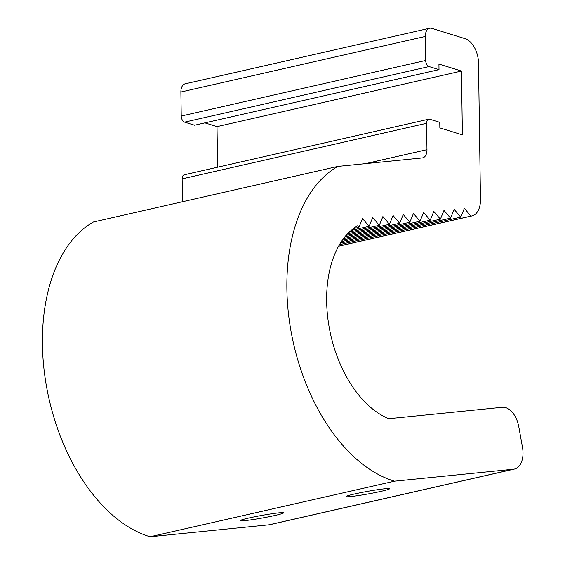 <?xml version="1.0" encoding="UTF-8"?>
<svg xmlns="http://www.w3.org/2000/svg" width="565" height="565" viewBox="0 0 565 565"><rect width="100%" height="100%" fill="white"/><g stroke="black" fill="none" stroke-linecap="round" stroke-linejoin="round"><path stroke-width="0.85" d="M350.724 496.536A22.063 1.314 169.8 0 0 375.012 492.624A22.063 1.314 169.8 0 0 389.546 488.739A22.063 1.314 169.8 0 0 384.949 488.753A22.063 1.314 169.8 0 0 360.654 492.673A22.063 1.314 169.8 0 0 346.126 496.55A22.063 1.314 169.8 0 0 350.724 496.536M244.793 520.619A22.063 1.314 169.8 0 0 269.088 516.707A22.063 1.314 169.8 0 0 283.616 512.822A22.063 1.314 169.8 0 0 279.018 512.836A22.063 1.314 169.8 0 0 254.73 516.756A22.063 1.314 169.8 0 0 240.196 520.633A22.063 1.314 169.8 0 0 244.793 520.619M337.898 166.407A165.446 100.259 77.2 0 0 291.031 331.344A165.446 100.259 77.2 0 0 394.532 481.175L150.092 536.75A165.446 100.259 77.2 0 1 46.591 386.919A165.446 100.259 77.2 0 1 93.451 221.981L337.898 166.407L422.196 157.939A10.502 6.363 -102.8 0 0 422.669 157.861A10.502 6.363 -102.8 0 0 426.971 149.676L426.589 123.297L182.142 178.872L182.474 201.747M269.018 524.807L513.465 469.225A21.011 12.734 77.2 0 0 514.411 469.07L269.964 524.652A21.011 12.734 -102.8 0 1 269.018 524.807L150.092 536.75M513.465 469.225L394.532 481.175M514.411 469.07A21.011 12.734 77.2 0 0 522.484 447.311L518.769 426.667A21.011 12.734 -102.8 0 0 502.327 407.309L388.833 418.707A102.42 62.065 77.2 0 1 328.724 324.614A102.42 62.065 77.2 0 1 357.596 225.774L358.923 227.335L353.372 228.599M358.923 227.335L362.525 218.57L369.107 226.311L351.148 230.393M369.107 226.311L372.709 217.546L379.284 225.294L349.248 232.116M379.284 225.294L382.893 216.522L389.469 224.27L347.588 233.79M389.469 224.27L393.078 215.498L399.653 223.246L346.098 235.421M399.653 223.246L403.262 214.474L409.837 222.222L344.756 237.018M409.837 222.222L413.446 213.457L420.021 221.198L343.527 238.592M420.021 221.198L423.623 212.433L430.205 220.173L342.39 240.139M430.205 220.173L433.807 211.409L440.382 219.156L341.345 241.672M440.382 219.156L443.991 210.385L450.566 218.132L340.37 243.183M450.566 218.132L454.175 209.361L460.75 217.108L339.459 244.687M460.75 217.108L464.359 208.337L470.935 216.084L338.605 246.171M425.332 36.443L180.885 92.017L181.231 116.044L425.678 60.469L425.332 36.443A10.502 6.363 77.2 0 1 429.633 28.25A10.502 6.363 77.2 0 1 431.815 28.356L464.953 38.625A21.011 12.734 77.2 0 1 478.506 63.005L480.476 199.551A21.011 12.734 -102.8 0 1 471.881 215.929A21.011 12.734 -102.8 0 1 470.935 216.084M425.678 60.469A5.255 3.185 77.2 0 0 429.068 66.564L439.012 69.643L194.565 125.218L184.621 122.139A5.255 3.185 -102.8 0 1 181.231 116.044M439.012 69.643L438.927 64.064L461.464 71.049L217.017 126.624L217.603 167.205M204.89 122.866L217.017 126.624M461.464 71.049L462.389 134.894L439.853 127.909L439.768 122.337L429.831 119.257A5.255 3.185 77.2 0 0 428.736 119.201A5.255 3.185 77.2 0 0 426.589 123.297M182.142 178.872A5.255 3.185 -102.8 0 1 184.289 174.783L428.736 119.201M180.885 92.017A10.502 6.363 -102.8 0 1 185.186 83.825L429.633 28.25M429.068 66.564L184.621 122.139M365.611 163.624L426.971 149.676M471.881 215.929L338.569 246.241"/></g></svg>
